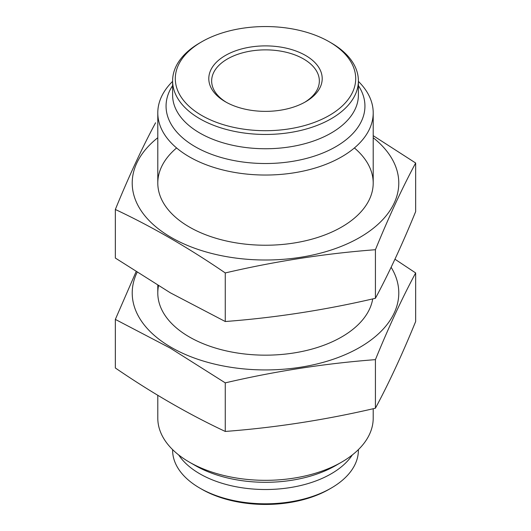 <?xml version="1.0" encoding="UTF-8"?>
<svg xmlns="http://www.w3.org/2000/svg" width="531" height="531" viewBox="0 0 531 531"><rect width="100%" height="100%" fill="white"/><g stroke="black" fill="none" stroke-linecap="round" stroke-linejoin="round"><path stroke-width="0.8" d="M331.185 42.905L329.286 41.803A90.204 52.078 180 0 1 329.286 41.803A90.204 52.078 180 0 1 329.28 115.453A90.204 52.078 180 0 1 201.72 115.453A90.204 52.078 180 0 1 201.714 41.803A90.204 52.078 180 0 1 329.28 41.803L331.185 42.905A92.892 53.631 180 0 1 358.392 80.825A92.892 53.631 180 0 1 265.5 134.456A92.892 53.631 180 0 1 172.608 80.825A92.892 53.631 180 0 1 199.815 42.905L201.714 41.803M305.597 55.476A56.711 32.743 180 0 1 305.597 101.779A56.711 32.743 180 0 1 225.403 101.779A56.711 32.743 180 0 1 225.403 55.476A56.711 32.743 180 0 1 305.597 55.476M358.392 80.825L358.392 95.115A92.892 53.631 180 0 1 265.5 148.746A92.892 53.631 180 0 1 172.608 95.115L172.608 80.825M358.392 85.617A99.443 57.414 180 0 1 265.5 163.521A99.443 57.414 180 0 1 172.608 85.617M358.392 81.382A107.707 62.18 180 0 1 373.207 112.851A107.707 62.18 180 0 1 265.5 175.038A107.707 62.18 180 0 1 157.793 112.851A107.707 62.18 180 0 1 172.608 81.382M373.207 408.724L373.207 418.149A107.707 62.18 180 0 1 341.659 462.116A107.707 62.18 180 0 1 189.341 462.116A107.707 62.18 180 0 1 157.793 418.149L157.793 395.316M341.659 462.116L335.818 465.488A99.443 57.414 180 0 1 195.182 465.488L189.341 462.116M352.338 454.928A92.892 53.631 180 0 1 265.5 489.516A92.892 53.631 180 0 1 178.662 454.928M358.392 449.618L358.392 450.175A92.892 53.631 180 0 1 331.185 488.095A92.892 53.631 180 0 1 199.815 488.095A92.892 53.631 180 0 1 172.608 450.175L172.608 449.618M331.185 488.095L329.286 489.197A90.204 52.078 180 0 1 201.714 489.197L199.815 488.095M226.438 102.364A53.85 31.09 180 0 1 211.65 80.958A53.85 31.09 180 0 1 244.891 52.237A53.85 31.09 180 0 1 303.579 58.974A53.85 31.09 180 0 1 319.35 80.958A53.85 31.09 180 0 1 304.562 102.364M415.66 163.017L415.66 211.597C402.246 244.446 388.838 273.339 375.424 298.289C325.37 309.985 275.317 317.724 225.263 321.52L170.305 292.787L115.34 258.053L115.34 209.48C151.786 226.578 188.425 247.731 225.263 272.941C275.317 261.252 325.37 253.506 375.424 249.716C388.838 216.867 402.246 187.967 415.66 163.017L373.207 135.677M157.793 137.728A133.281 76.949 0 0 0 171.254 237.47A133.281 76.949 0 0 0 332.14 249.696A133.281 76.949 0 0 0 394.241 163.143A133.281 76.949 0 0 0 373.207 137.728M155.576 122.787C142.162 147.737 128.754 176.631 115.34 209.48M176.597 147.957A107.707 62.18 0 0 0 189.341 227.022A107.707 62.18 0 0 0 341.659 227.022A107.707 62.18 0 0 0 354.403 147.957M375.424 249.716L375.424 298.289M225.263 272.941L225.263 321.52M391.135 267.285A133.281 76.949 180 0 1 336.627 358.06A133.281 76.949 180 0 1 171.254 347.393A133.281 76.949 180 0 1 137.058 272.436M372.716 298.907A107.707 62.18 180 0 1 341.659 336.953A107.707 62.18 180 0 1 189.341 336.953L189.341 336.953A107.707 62.18 180 0 1 158.51 285.824M136.049 271.786L115.34 319.403L170.305 348.137L225.263 382.864C275.317 371.176 325.37 363.436 375.424 359.64C388.838 326.791 402.246 297.891 415.66 272.947L394.951 259.214M415.66 272.947L415.66 321.52C402.246 354.369 388.838 383.263 375.424 408.213C325.37 419.908 275.317 427.647 225.263 431.444C188.817 414.346 152.178 393.192 115.34 367.983L115.34 319.403M225.263 431.444L225.263 382.864M375.424 408.213L375.424 359.64M157.793 112.851L157.793 183.056M157.793 285.393L157.793 292.979M373.207 112.851L373.207 183.056"/></g></svg>
